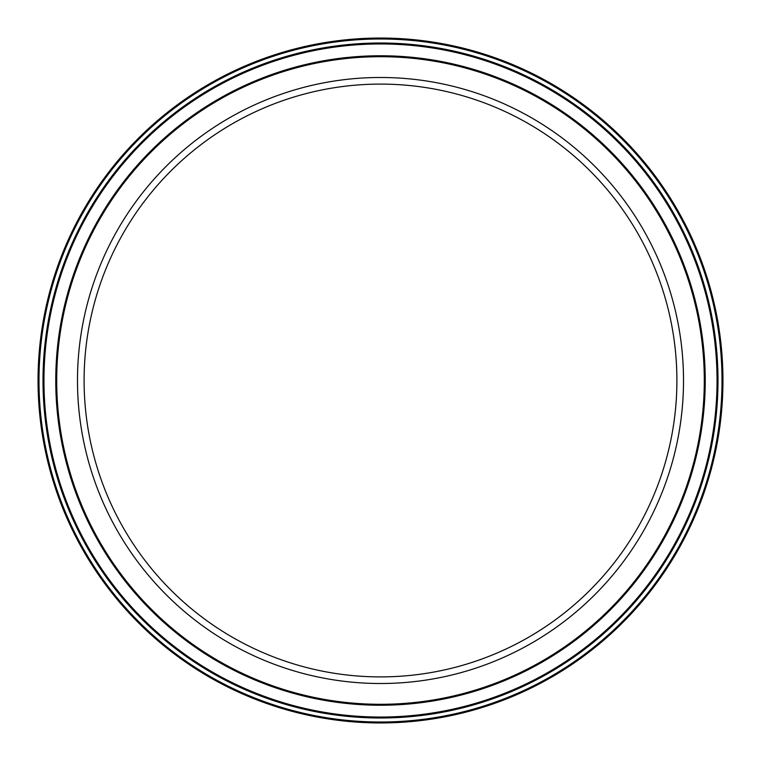 <?xml version="1.0" encoding="UTF-8"?>
<svg xmlns="http://www.w3.org/2000/svg" width="761" height="761" viewBox="0 0 761 761"><rect width="100%" height="100%" fill="white"/><g stroke="black" fill="none" stroke-linecap="round" stroke-linejoin="round"><path stroke-width="1.14" d="M380.5 84.1A296.4 296.4 0 0 0 84.1 380.5A296.4 296.4 0 0 0 380.5 676.9A296.4 296.4 0 0 0 676.9 380.5A296.4 296.4 0 0 0 380.5 84.1M380.5 77.489A303.011 303.011 0 0 0 77.489 380.5A303.011 303.011 0 0 0 380.5 683.511A303.011 303.011 0 0 0 683.511 380.5A303.011 303.011 0 0 0 380.5 77.489M380.5 717.994A337.494 337.494 0 0 1 43.006 380.5A337.494 337.494 0 0 1 380.5 43.006A337.494 337.494 0 0 1 717.994 380.5A337.494 337.494 0 0 1 380.5 717.994M380.5 43.957A336.543 336.543 0 0 0 43.957 380.5A336.543 336.543 0 0 0 380.5 717.043A336.543 336.543 0 0 0 717.043 380.5A336.543 336.543 0 0 0 380.5 43.957M380.5 704.296A323.796 323.796 0 0 0 704.296 380.5A323.796 323.796 0 0 0 380.5 56.704A323.796 323.796 0 0 0 56.704 380.5A323.796 323.796 0 0 0 380.5 704.296M380.5 55.762A324.738 324.738 0 0 1 705.238 380.5A324.738 324.738 0 0 1 380.5 705.238A324.738 324.738 0 0 1 55.762 380.5A324.738 324.738 0 0 1 380.5 55.762M380.5 722.008A341.508 341.508 0 0 0 722.008 380.5A341.508 341.508 0 0 0 380.5 38.992A341.508 341.508 0 0 0 38.992 380.5A341.508 341.508 0 0 0 380.5 722.008M380.5 38.05A342.45 342.45 0 0 1 722.95 380.5A342.45 342.45 0 0 1 380.5 722.95A342.45 342.45 0 0 1 38.05 380.5A342.45 342.45 0 0 1 380.5 38.05"/></g></svg>
